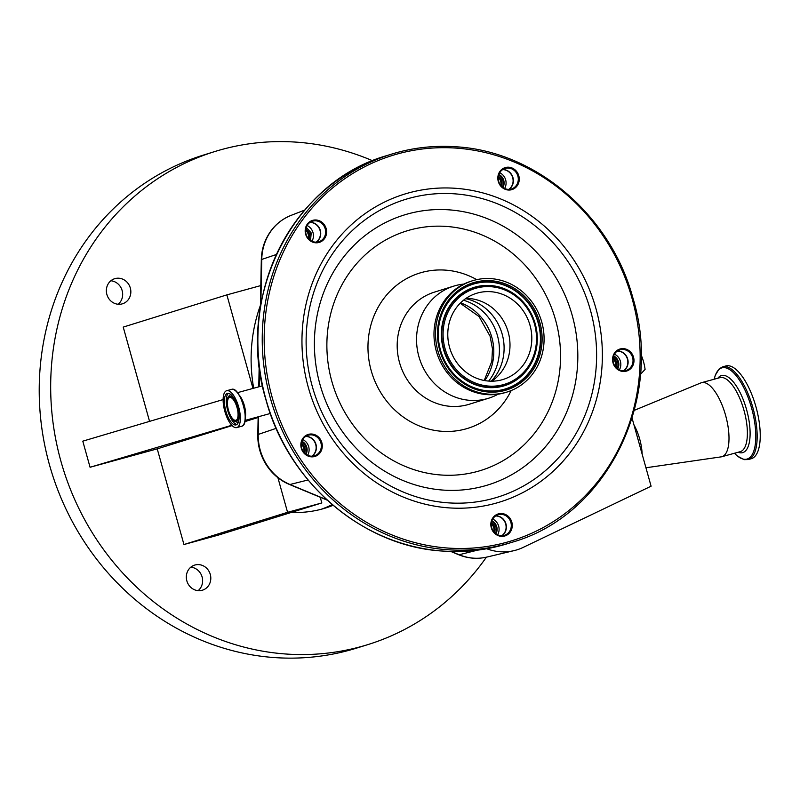 <?xml version="1.0" encoding="UTF-8"?>
<svg xmlns="http://www.w3.org/2000/svg" width="800" height="800" viewBox="0 0 800 800"><rect width="100%" height="100%" fill="white"/><g stroke="black" fill="none" stroke-linecap="round" stroke-linejoin="round"><path stroke-width="1.2" d="M466.02 298.38A45.08 41.71 -107.3 0 1 468.86 298.47A45.08 41.71 -107.3 0 1 468.89 298.47A45.08 41.71 -107.3 0 1 507.82 330.81A45.08 41.71 -107.3 0 1 494.04 379.5A45.08 41.71 -107.3 0 1 491.76 381.18M488.9 381.09A45.08 41.71 -107.3 0 1 448.26 341.18A45.08 41.71 -107.3 0 1 476.42 293.34A45.08 41.71 -107.3 0 1 490.7 291.69A45.08 41.71 -107.3 0 1 531.34 331.6A45.08 41.71 -107.3 0 1 503.18 379.44A45.08 41.71 -107.3 0 1 488.9 381.09M490.97 278.63A58.25 53.89 -107.3 0 1 543.47 330.2A58.25 53.89 -107.3 0 1 507.09 392.02A58.25 53.89 -107.3 0 1 488.63 394.14A58.25 53.89 -107.3 0 1 436.13 342.58A58.25 53.89 -107.3 0 1 472.51 280.76A58.25 53.89 -107.3 0 1 490.97 278.63M507.09 392.02L505.56 392.49A58.25 53.89 -107.3 0 1 487.11 394.62A58.25 53.89 -107.3 0 1 434.6 343.06A58.25 53.89 -107.3 0 1 470.98 281.24L472.51 280.76M498.09 394.2A58.7 54.31 -107.3 0 1 488.68 398.21A58.7 54.31 -107.3 0 1 470.08 400.36A58.7 54.31 -107.3 0 1 417.17 348.39A58.7 54.31 -107.3 0 1 453.83 286.1A58.7 54.31 -107.3 0 1 463.86 284.07M501.32 536.35A11.51 10.64 -107.3 0 1 490.83 524.19A11.51 10.64 -107.3 0 1 501.78 513.53A11.51 10.64 -107.3 0 1 512.27 525.69A11.51 10.64 -107.3 0 1 501.32 536.35M311.34 456.84A11.51 10.64 -107.3 0 1 300.85 444.68A11.51 10.64 -107.3 0 1 311.8 434.03A11.51 10.64 -107.3 0 1 322.29 446.18A11.51 10.64 -107.3 0 1 311.34 456.84M315.67 242.8A11.51 10.64 -107.3 0 1 305.18 230.65A11.51 10.64 -107.3 0 1 316.13 219.99A11.51 10.64 -107.3 0 1 326.62 232.14A11.51 10.64 -107.3 0 1 315.67 242.8M508.31 190.03A11.51 10.64 -107.3 0 1 497.82 177.87A11.51 10.64 -107.3 0 1 508.77 167.21A11.51 10.64 -107.3 0 1 519.26 179.37A11.51 10.64 -107.3 0 1 508.31 190.03M623.05 371.45A11.51 10.64 -107.3 0 1 612.56 359.29A11.51 10.64 -107.3 0 1 623.51 348.63A11.51 10.64 -107.3 0 1 634 360.79A11.51 10.64 -107.3 0 1 623.05 371.45M623.22 349.47A10.75 9.95 72.7 0 0 619.82 349.86A10.75 9.95 72.7 0 0 613.1 361.27A10.75 9.95 72.7 0 0 622.79 370.79A10.75 9.95 72.7 0 0 626.2 370.39A10.75 9.95 72.7 0 0 632.91 358.98A10.75 9.95 72.7 0 0 623.22 349.47M617.47 350.97A10.75 9.95 -107.3 0 1 618.31 350.99A10.75 9.95 -107.3 0 1 627.72 359.13A10.75 9.95 -107.3 0 1 623.64 370.81M508.48 168.04A10.75 9.95 72.7 0 0 505.08 168.44A10.75 9.95 72.7 0 0 498.36 179.85A10.75 9.95 72.7 0 0 508.05 189.37A10.75 9.95 72.7 0 0 511.46 188.97A10.75 9.95 72.7 0 0 518.18 177.56A10.75 9.95 72.7 0 0 508.48 168.04M502.73 169.55A10.75 9.95 -107.3 0 1 503.58 169.57A10.75 9.95 -107.3 0 1 512.99 177.71A10.75 9.95 -107.3 0 1 508.9 189.39M315.84 220.82A10.75 9.95 72.7 0 0 312.43 221.21A10.75 9.95 72.7 0 0 305.72 232.62A10.75 9.95 72.7 0 0 315.41 242.14A10.75 9.95 72.7 0 0 318.82 241.75A10.75 9.95 72.7 0 0 325.53 230.34A10.75 9.95 72.7 0 0 315.84 220.82M310.09 222.32A10.75 9.95 -107.3 0 1 310.93 222.34A10.75 9.95 -107.3 0 1 320.34 230.49A10.75 9.95 -107.3 0 1 316.25 242.16M311.52 434.86A10.75 9.95 72.7 0 0 308.11 435.25A10.75 9.95 72.7 0 0 301.39 446.66A10.75 9.95 72.7 0 0 311.08 456.18A10.75 9.95 72.7 0 0 314.49 455.79A10.75 9.95 72.7 0 0 321.21 444.37A10.75 9.95 72.7 0 0 311.52 434.86M305.76 436.36A10.75 9.95 -107.3 0 1 306.61 436.38A10.75 9.95 -107.3 0 1 316.02 444.53A10.75 9.95 -107.3 0 1 311.93 456.2M501.49 514.36A10.75 9.95 72.7 0 0 498.08 514.76A10.75 9.95 72.7 0 0 491.37 526.17A10.75 9.95 72.7 0 0 501.06 535.69A10.75 9.95 72.7 0 0 504.46 535.29A10.75 9.95 72.7 0 0 511.18 523.88A10.75 9.95 72.7 0 0 501.49 514.36M495.74 515.87A10.75 9.95 -107.3 0 1 496.58 515.89A10.75 9.95 -107.3 0 1 505.99 524.03A10.75 9.95 -107.3 0 1 501.9 535.71M640.41 374.44L645.09 369.36A52.56 48.63 72.7 0 0 641.1 354.8M258.15 416.81L257.79 434.68A50.28 46.52 72.7 0 0 280.16 479.36A50.28 46.52 72.7 0 0 289.33 484.41A7.53 2.26 112.5 0 0 289.45 484.47L327.32 500.2M261.32 259.7A7.53 0.97 -178.8 0 1 261.75 259.44A50.63 46.84 72.7 0 1 291.07 215.38C278.49 220.54 269.64 229.66 264.53 242.74A50.28 46.52 72.7 0 0 261.32 259.7L260.36 307.68M259.19 365.5L258.76 386.84M260.4 305.39A154.28 142.74 72.7 0 0 253.7 388.22M260.8 285.58L226.86 294.88L252.98 388.42M223.12 399.58L82.79 441.16L90.07 467.26L157.23 448.86L232.1 425.59M258.14 417.46L244.86 421.39M231.79 425.26L90.07 467.26M244.81 421.64L258.14 417.5M226.86 294.88L123.23 327.09L149.56 421.38M277.9 477.69L287.57 512.32L321.83 502.94L320.24 497.26M321.83 502.94L218.2 535.15L183.95 544.53L287.57 512.32M157.23 448.86L183.95 544.53M115.07 278.59A13.14 12.16 72.7 0 0 114.7 278.7A13.14 12.16 72.7 0 0 106.93 294.66A13.14 12.16 72.7 0 0 122.13 303.9A13.14 12.16 72.7 0 0 122.5 303.79A13.14 12.16 72.7 0 0 130.27 287.83A13.14 12.16 72.7 0 0 115.07 278.59M195.03 564.99A13.14 12.16 72.7 0 0 194.66 565.09A13.14 12.16 72.7 0 0 186.9 581.05A13.14 12.16 72.7 0 0 202.1 590.3A13.14 12.16 72.7 0 0 202.46 590.19A13.14 12.16 72.7 0 0 210.23 574.23A13.14 12.16 72.7 0 0 195.03 564.99M291.39 512.4A115.15 106.53 72.7 0 0 322.23 508.99A115.15 106.53 72.7 0 0 325.45 508.05A115.15 106.53 72.7 0 0 333.12 505.31M372.57 160.74A258.14 238.83 72.7 0 0 221.86 149.48A258.14 238.83 72.7 0 0 214.66 151.59A258.14 238.83 72.7 0 0 62.03 465.1A258.14 238.83 72.7 0 0 360.68 646.7A258.14 238.83 72.7 0 0 367.89 644.6A258.14 238.83 72.7 0 0 486.39 557.18M214.66 151.59L203.2 155.15A258.14 238.83 72.7 0 0 50.57 468.66A258.14 238.83 72.7 0 0 349.23 650.26A258.14 238.83 72.7 0 0 356.43 648.16L367.89 644.6M110.86 280.77A13.14 12.16 -107.3 0 1 122.03 290.18A13.14 12.16 -107.3 0 1 118.16 304.26M190.82 567.17A13.14 12.16 -107.3 0 1 201.99 576.58A13.14 12.16 -107.3 0 1 198.12 590.66M321.33 509.23A115.15 106.53 72.7 0 0 332.23 504.56M486.74 548.75A52.56 48.63 72.7 0 0 513.98 550.65A52.56 48.63 72.7 0 0 523 547.48L651.09 486.2L632.09 418.17M633.99 424.97A27.85 10.56 74.7 0 1 639.69 439.05A27.85 10.56 74.7 0 1 642.14 454.15M634.31 410.33L700.9 382.9A38.38 14.56 74.7 0 1 701.55 382.68A38.38 14.56 74.7 0 1 725.6 415.38A38.38 14.56 74.7 0 1 721.83 456.72A38.38 14.56 74.7 0 1 721.16 456.86L645.94 467.77M236.88 427.55A19.12 7.25 -105.3 0 0 238.7 407.11A19.12 7.25 -105.3 0 0 226.69 390.71A19.12 7.25 -105.3 0 0 226.6 390.73A19.12 7.25 -105.3 0 0 224.78 411.18A19.12 7.25 -105.3 0 0 236.79 427.58A19.12 7.25 -105.3 0 0 236.88 427.55M755.98 406.92A48.09 18.24 74.7 0 1 751.26 458.72L748.19 459.56A48.09 18.24 74.7 0 0 752.91 407.77A48.09 18.24 74.7 0 0 722.77 366.8L725.85 365.96A48.09 18.24 74.7 0 1 755.98 406.92M236.13 424.87A16.33 6.19 -105.3 0 0 237.69 407.41A16.33 6.19 -105.3 0 0 227.43 393.39A16.33 6.19 -105.3 0 0 227.35 393.42A16.33 6.19 -105.3 0 0 225.79 410.88A16.33 6.19 -105.3 0 0 236.06 424.9A16.33 6.19 -105.3 0 0 236.13 424.87M495.61 515.95A10.75 9.95 -107.3 0 1 505.59 523.68A10.75 9.95 -107.3 0 1 501.75 535.71M305.64 436.44A10.75 9.95 -107.3 0 1 315.62 444.17A10.75 9.95 -107.3 0 1 311.78 456.2M309.96 222.41A10.75 9.95 -107.3 0 1 319.94 230.14A10.75 9.95 -107.3 0 1 316.1 242.16M502.61 169.63A10.75 9.95 -107.3 0 1 512.59 177.36A10.75 9.95 -107.3 0 1 508.75 189.39M617.35 351.05A10.75 9.95 -107.3 0 1 627.33 358.78A10.75 9.95 -107.3 0 1 623.49 370.81M236.24 421.36A12.97 4.92 -105.3 0 0 237.45 407.41A12.97 4.92 -105.3 0 0 229.26 396.38A12.97 4.92 -105.3 0 0 228.1 397.26A12.97 4.92 -105.3 0 0 228 410.17A12.97 4.92 -105.3 0 0 234.67 421.23A12.97 4.92 -105.3 0 0 236.24 421.36M497.62 534.79A10.75 9.95 72.7 0 0 492.72 519.05M307.64 455.28A10.75 9.95 72.7 0 0 302.75 439.55M311.97 241.25A10.75 9.95 72.7 0 0 307.07 225.51M504.61 188.47A10.75 9.95 72.7 0 0 499.72 172.73M619.35 369.89A10.75 9.95 72.7 0 0 614.46 354.15M491.9 520.8A9.03 8.36 -107.3 0 1 495.95 533.82M301.93 441.29A9.03 8.36 -107.3 0 1 305.98 454.31M306.23 227.33L311.21 232.96L310.54 240.44M498.9 174.48A9.03 8.36 -107.3 0 1 502.95 187.5M613.64 355.9A9.03 8.36 -107.3 0 1 617.68 368.92M235.92 420.25A11.82 4.48 -105.3 0 0 237.05 407.61A11.82 4.48 -105.3 0 0 229.63 397.47A11.82 4.48 -105.3 0 0 229.57 397.49A11.82 4.48 -105.3 0 0 228.45 410.13A11.82 4.48 -105.3 0 0 235.87 420.26A11.82 4.48 -105.3 0 0 235.92 420.25M495.48 533.46A9.03 8.36 72.7 0 0 491.72 521.36M305.5 453.95A9.03 8.36 72.7 0 0 301.74 441.85M310.03 240.07A9.03 8.36 72.7 0 0 306.05 227.86M502.47 187.14A9.03 8.36 72.7 0 0 498.71 175.04M617.21 368.56A9.03 8.36 72.7 0 0 613.45 356.46M494.47 532.54A7.68 7.1 72.7 0 0 491.41 522.69M304.49 453.03A7.68 7.1 72.7 0 0 301.43 443.19M309 239.18A7.68 7.1 72.7 0 0 305.75 229.19M501.46 186.22A7.68 7.1 72.7 0 0 498.4 176.37M616.2 367.64A7.68 7.1 72.7 0 0 613.14 357.8M493.75 531.73A7.68 7.1 72.7 0 0 491.28 523.77M303.78 452.22A7.68 7.1 72.7 0 0 301.31 444.26M308.28 238.4A7.68 7.1 72.7 0 0 305.63 230.22M500.75 185.41A7.68 7.1 72.7 0 0 498.27 177.45M615.49 366.83A7.68 7.1 72.7 0 0 613.01 358.87M460.59 302.85A49.67 45.96 -107.3 0 1 484.75 380.58M490.8 286.69A50.12 46.37 -107.3 0 1 536.51 339.65A50.12 46.37 -107.3 0 1 488.8 386.09A50.12 46.37 -107.3 0 1 443.09 333.13A50.12 46.37 -107.3 0 1 490.8 286.69M490.56 285.67A51.24 47.4 -107.3 0 1 537.27 339.81A51.24 47.4 -107.3 0 1 488.51 387.27A51.24 47.4 -107.3 0 1 441.79 333.14A51.24 47.4 -107.3 0 1 490.56 285.67M490.36 285.51A51.46 47.61 -107.3 0 1 537.29 339.89A51.46 47.61 -107.3 0 1 488.3 387.56A51.46 47.61 -107.3 0 1 441.38 333.18A51.46 47.61 -107.3 0 1 490.36 285.51M490.43 282.2A54.8 50.7 -107.3 0 1 540.4 340.1A54.8 50.7 -107.3 0 1 488.23 390.87A54.8 50.7 -107.3 0 1 438.27 332.97A54.8 50.7 -107.3 0 1 490.43 282.2M488.43 391.03A55.03 50.91 -107.3 0 1 438.25 332.89A55.03 50.91 -107.3 0 1 490.63 281.91A55.03 50.91 -107.3 0 1 540.81 340.06A55.03 50.91 -107.3 0 1 488.43 391.03M488.68 392.05A56.14 51.94 -107.3 0 1 437.49 332.73A56.14 51.94 -107.3 0 1 490.93 280.72A56.14 51.94 -107.3 0 1 542.11 340.04A56.14 51.94 -107.3 0 1 488.68 392.05M488.68 398.21L469.32 404.23A58.7 54.31 -107.3 0 1 450.72 406.37A58.7 54.31 -107.3 0 1 397.81 354.41A58.7 54.31 -107.3 0 1 434.47 292.11L453.83 286.1M511.2 390.54A81.28 75.2 -107.3 0 1 442.09 431.3A81.28 75.2 -107.3 0 1 367.98 345.42A81.28 75.2 -107.3 0 1 445.34 270.12A81.28 75.2 -107.3 0 1 476.74 279.65M446.22 226.42A125.36 115.99 -107.3 0 1 560.53 358.88A125.36 115.99 -107.3 0 1 441.2 475.01A125.36 115.99 -107.3 0 1 326.9 342.55A125.36 115.99 -107.3 0 1 446.22 226.42M443.28 490.09A141.33 130.76 -107.3 0 1 314.42 340.77A141.33 130.76 -107.3 0 1 448.94 209.84A141.33 130.76 -107.3 0 1 577.8 359.17A141.33 130.76 -107.3 0 1 443.28 490.09M448.25 502.85A155.84 144.18 -107.3 0 1 306.15 338.19A155.84 144.18 -107.3 0 1 454.49 193.82A155.84 144.18 -107.3 0 1 596.58 358.48A155.84 144.18 -107.3 0 1 448.25 502.85M448.94 507.88A161.16 149.11 -107.3 0 1 301.99 337.59A161.16 149.11 -107.3 0 1 455.4 188.29A161.16 149.11 -107.3 0 1 602.34 358.58A161.16 149.11 -107.3 0 1 448.94 507.88M456.21 148.11A201.69 186.61 -107.3 0 1 640.11 361.22A201.69 186.61 -107.3 0 1 448.13 548.07A201.69 186.61 -107.3 0 1 264.22 334.95A201.69 186.61 -107.3 0 1 456.21 148.11M511.93 542.3L507.57 543.65A203.2 188 -107.3 0 1 443.19 551.08A203.2 188 -107.3 0 1 260.03 371.22A203.2 188 -107.3 0 1 386.95 155.57L391.31 154.21C412.23 147.74 433.72 145.27 455.77 146.77C535.66 151.11 610.77 215.25 632.9 297.95C664.16 399.72 606.89 515.53 511.93 542.3A203.2 188 -107.3 0 1 447.55 549.73A203.2 188 -107.3 0 1 264.4 369.86A203.2 188 -107.3 0 1 391.31 154.21A203.2 188 -107.3 0 1 455.69 146.78M451.31 551.48L459.17 554.74A50.63 46.84 72.7 0 0 486.72 557.1C477.22 559.27 467.86 558.48 458.64 554.72A7.53 2.26 112.5 0 1 458.52 554.65M477.56 550.15L459.17 554.74A7.53 2.26 112.5 0 1 458.64 554.72L450.8 551.46M258.57 416.7L258.22 434.43A50.63 46.84 72.7 0 0 289.97 484.5A7.53 2.26 112.5 0 1 289.45 484.47L280.16 479.36M308.05 479.98L289.97 484.5L326.93 499.84M276.17 428.35L258.22 434.43A7.53 0.97 -178.8 0 0 257.79 434.68M276.36 254.5L261.75 259.44L260.83 304.77M259.55 368.46L259.18 386.72M245.25 417.66A14.37 5.45 -105.3 0 0 239.03 394.94M701.55 382.68L719.93 377.65A38.38 14.56 74.7 0 1 743.98 410.34A38.38 14.56 74.7 0 1 740.21 451.68L721.83 456.72M243.44 424.88A19.02 7.21 -105.3 0 0 243.63 405.89A19.02 7.21 -105.3 0 0 233.79 389.65M241.51 426.29A19.12 7.25 -105.3 0 0 241.6 426.26A19.12 7.25 -105.3 0 0 241.69 426.24A19.12 7.25 -105.3 0 0 243.51 405.79A19.12 7.25 -105.3 0 0 231.5 389.39A19.12 7.25 -105.3 0 0 231.41 389.42M717.87 378.21A39.97 15.16 74.7 0 1 746.57 409.61A39.97 15.16 74.7 0 1 738.15 452.25M714.22 379.21A47.3 17.94 74.7 0 1 731.1 370.59A47.3 17.94 74.7 0 1 751.61 408.13A47.3 17.94 74.7 0 1 753.54 451.74A47.3 17.94 74.7 0 1 734.5 453.25M228.42 393.33A16.33 6.19 -105.3 0 0 227.65 410.27A16.33 6.19 -105.3 0 0 236.94 424.44M231.06 394.75A14.14 5.36 -105.3 0 0 230.43 394.84A14.14 5.36 -105.3 0 0 229.17 395.8L228.1 397.26M234.67 421.23L236.33 421.93A14.14 5.36 -105.3 0 0 238.04 422.08A14.14 5.36 -105.3 0 0 238.49 421.88M465.62 298.66A48.59 44.95 -107.3 0 1 501.75 332.68A48.59 44.95 -107.3 0 1 491.27 381.18M463.53 300.23A49.67 45.96 -107.3 0 1 488.65 381.07M484.22 380.48L491.84 361.33L492.46 348.8L490.1 336.26L479.06 316.54L460.21 303.23M386.95 155.57C292 182.34 234.72 298.14 265.98 399.92C288.11 482.62 363.22 546.76 443.11 551.09C465.16 552.6 486.65 550.12 507.57 543.65M486.72 557.1L513.98 550.65M262.5 385.81L237.43 392.68M291.07 215.38L304.68 210.1M270.29 413.49L245.03 420.41M226.69 390.71L231.5 389.39C240.28 385.77 251.01 424.57 241.69 426.24L236.79 427.58M734.46 453.26L737.38 456.06L744.14 459.65L748.19 459.56M714.17 379.22L715.27 375.29L719.26 368.78L722.77 366.8"/></g></svg>
